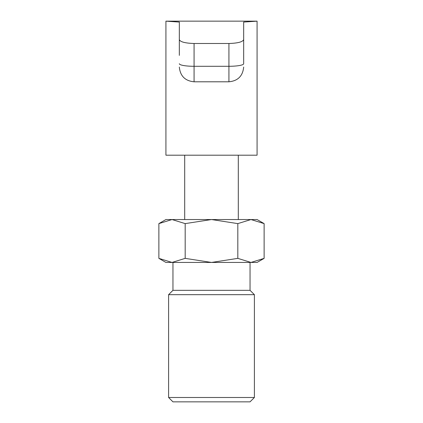 <?xml version="1.0" encoding="UTF-8"?>
<svg xmlns="http://www.w3.org/2000/svg" width="423" height="423" viewBox="0 0 423 423"><rect width="100%" height="100%" fill="white"/><g stroke="black" fill="none" stroke-linecap="round" stroke-linejoin="round"><path stroke-width="0.63" d="M264.126 223.614L257.078 219.542L250.971 219.542L264.126 223.614L264.126 258.368L250.971 262.44L237.816 258.368L211.5 262.44L257.078 262.44L264.126 258.368M165.922 219.542L158.874 223.614L172.029 219.542L211.5 219.542L237.816 223.614L250.971 219.542L211.5 219.542L185.184 223.614L172.029 219.542L165.922 219.542M158.874 258.368L165.922 262.44L211.5 262.44L185.184 258.368L172.029 262.44L158.874 258.368L158.874 223.614M250.041 262.44L250.041 290.321L172.959 290.321L172.959 262.44M168.603 397.498L254.397 397.498L250.041 401.85L172.959 401.85L168.603 397.498L168.603 294.672L172.959 290.321M168.603 294.672L254.397 294.672L254.397 397.498M250.041 290.321L254.397 294.672M185.184 258.368L185.184 223.614M237.816 258.368L237.816 223.614M211.5 155.199L165.922 155.199L165.922 21.15L179.326 22.065L165.922 21.15L257.078 21.15L243.674 22.065L257.078 21.15L257.078 155.199L211.5 155.199M179.326 22.065L179.326 39.577C180.177 41.898 185.094 43.204 194.072 43.495L228.928 43.495C237.885 43.209 242.802 41.903 243.674 39.577L243.674 22.065M243.674 36.88L243.674 46.779M243.674 39.577L243.674 63.73A14.747 2.559 0 0 1 228.928 66.289L228.928 43.495M179.326 55.381L179.326 39.577M194.072 43.495L194.072 66.289L228.928 66.289L228.928 81.798L194.072 81.798C185.115 80.925 180.203 76.008 179.326 67.051M179.326 63.73A14.747 2.559 0 0 0 194.072 66.289L194.072 81.798M238.308 219.542L238.308 155.199M184.692 219.542L184.692 155.199M228.928 81.798C237.885 80.925 242.797 76.008 243.674 67.051"/></g></svg>
